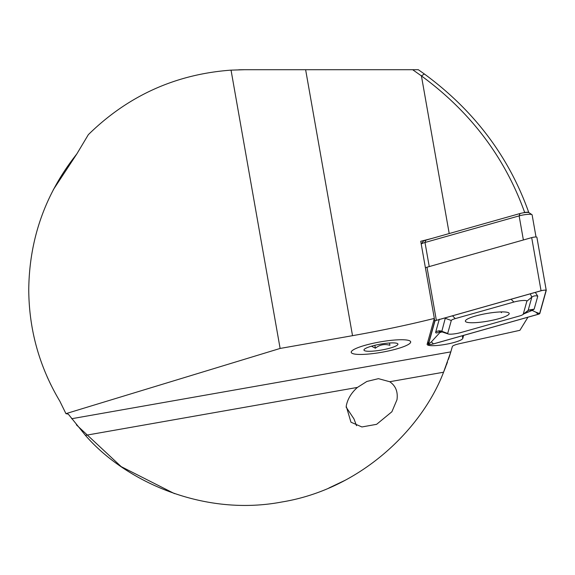 <?xml version="1.0" encoding="UTF-8"?>
<svg xmlns="http://www.w3.org/2000/svg" width="575" height="575" viewBox="0 0 575 575"><rect width="100%" height="100%" fill="white"/><g stroke="black" fill="none" stroke-linecap="round" stroke-linejoin="round"><path stroke-width="0.86" d="M412.685 69.726L418.341 69.726L424.386 73.995C474.037 110.422 508.789 156.465 528.641 212.132L524.659 212.405C504.908 157.356 470.494 111.859 421.418 75.9L412.685 69.726L244.368 69.726A219.93 219.93 0 0 0 238.718 69.798M528.547 212.52L528.641 212.132M356.529 425.694L353.97 418.887L346.092 407.064M380.952 352.41A30.188 5.24 -10 0 1 351.224 352.331A30.188 5.24 -10 0 1 380.952 341.773A30.188 5.24 -10 0 1 410.679 341.845A30.188 5.24 -10 0 1 380.952 352.41M463.63 335.39L462.796 338.402A18.113 3.148 -10 0 1 444.971 344.468A18.113 3.148 -10 0 1 427.139 344.418A18.113 3.148 -10 0 1 427.153 344.152L434.333 318.406A224.243 38.942 -10 0 1 352.525 335.678L280.118 348.443L65.938 413.648L68.31 414.144L85.438 435.368C124.48 480.585 202.436 517.047 281.815 502.004C361.546 488.994 422.33 428.066 443.555 372.226L450.822 351.871A215.618 215.618 0 0 1 448.371 359.49M346.222 406.166C347.508 399.151 351.246 392.897 357.434 387.413L366.864 381.455L378.436 378.659L389.713 381.721C395.65 385.753 398.073 391.755 396.987 399.733L391.891 411.757L376.618 424.321L361.905 426.959L350.951 422.201L346.222 406.166M328.864 488.031L345 480.355M443.871 371.457L445.941 366.21M446.322 365.211L447.479 362.042M47.215 376.963L50.909 384.869M244.368 69.726L231.042 70.136C175.598 74.218 128.038 95.723 88.349 134.651L76.806 153.963C45.303 193.717 29.289 238.948 28.75 289.663C28.973 329.662 39.33 366.828 59.829 401.177L65.938 413.648M76.367 424.81L121.188 466.627L174.541 493.659M71.645 418.729L450.822 351.871L452.381 346.423C452.999 345.532 455.443 344.605 459.72 343.634L519.908 330.309L527.951 317.213M523.092 212.851L524.659 212.405M434.333 318.406L420.735 241.277A224.243 38.942 170 0 0 432.378 238.309M76.806 153.963L53.353 189.642M231.042 70.136L280.118 348.443M501.407 311.909L501.508 312.671L500.796 311.923M357.973 354.394A30.188 5.24 -10 0 1 351.85 353.158A30.188 5.24 -10 0 1 368.072 344.497A30.188 5.24 -10 0 1 403.923 339.789A30.188 5.24 -10 0 1 410.37 342.837A30.188 5.24 -10 0 1 388.901 350.858A30.188 5.24 -10 0 1 357.973 354.394M371.436 346.193L375.382 348.198C379.73 344.705 384.574 343.735 389.9 345.287L389.498 343.002M394.076 342.916A17.25 2.997 -10 0 1 397.577 343.62A17.25 2.997 -10 0 1 388.312 348.572A17.25 2.997 -10 0 1 367.82 351.26A17.25 2.997 -10 0 1 364.133 349.521A17.25 2.997 -10 0 1 376.402 344.935A17.25 2.997 -10 0 1 394.076 342.916M374.864 345.287L375.382 348.198M532.119 215.036A8.625 1.495 170 0 0 532.127 214.906A8.625 1.495 170 0 0 531.947 214.669A8.625 1.495 170 0 0 519.132 215.884L424.997 242.492A8.625 1.495 170 0 0 421.231 244.073M520.037 213.533L519.132 215.884L523.379 239.976L429.245 266.577L424.997 242.492L425.91 240.134L520.037 213.533A6.038 1.049 -10 0 1 529.014 212.678L531.947 214.669M423.121 241.457A6.038 1.049 -10 0 1 423.171 241.349A6.038 1.049 -10 0 1 425.91 240.134M465.383 320.857A22.253 3.867 170 0 0 465.362 321.188A22.253 3.867 170 0 0 487.039 321.288A22.253 3.867 170 0 0 509.17 313.792A22.253 3.867 170 0 0 509.191 313.461A22.253 3.867 170 0 0 487.514 313.361A22.253 3.867 170 0 0 465.383 320.857M519.268 316.042A8.625 1.495 170 0 0 522.934 314.547A8.625 1.495 170 0 0 523.25 314.151L526.865 301.192A8.625 1.495 170 0 0 522.697 300.517A8.625 1.495 170 0 0 513.878 302.048L455.285 318.6A8.625 1.495 170 0 0 451.303 320.491L447.688 333.457A8.625 1.495 170 0 0 448.162 333.96A8.625 1.495 170 0 0 460.676 332.602L519.268 316.042M538.193 314.317A3.45 0.597 170 0 0 539.788 313.562L546.25 290.404A3.45 0.597 170 0 0 546.25 290.353A3.45 0.597 170 0 0 544.453 290.145A3.45 0.597 170 0 0 541.053 290.742L436.36 320.332A3.45 0.597 170 0 0 434.765 321.087L428.31 344.245A3.45 0.597 170 0 0 428.303 344.296A3.45 0.597 170 0 0 430.1 344.504A3.45 0.597 170 0 0 433.5 343.9L538.193 314.317M546.228 290.303L536.885 237.288A3.45 0.597 170 0 0 536.885 237.238A3.45 0.597 170 0 0 535.088 237.022A3.45 0.597 170 0 0 531.688 237.626L426.995 267.217A3.45 0.597 170 0 0 425.435 267.914M539.616 313.583L546.077 290.433A3.277 0.568 170 0 0 545.898 290.238A3.277 0.568 170 0 0 541.14 290.756L436.454 320.34A3.277 0.568 170 0 0 435.059 320.908A3.277 0.568 170 0 0 434.937 321.058L428.476 344.217A3.277 0.568 170 0 0 430.064 344.475A3.277 0.568 170 0 0 433.413 343.893L538.099 314.302A3.277 0.568 170 0 0 539.616 313.583L536.065 312.275L538.099 314.302M440.198 331.538L439.918 332.544L431.379 341.859L428.476 344.217M440.213 331.473C437 333.191 435.491 333.421 435.677 332.163L439.293 319.204M535.325 292.395L537.769 296.204L534.153 309.163L532.134 310.421L536.065 312.275M522.934 314.547L528.942 310.033L532.134 310.421L523.746 313.9M439.918 332.544L442.082 331.933M527.879 310.622L523.25 314.151M445.381 317.817L441.701 331.804L439.271 331.624M534.153 309.163L528.217 310.126L531.832 297.167L530.308 293.818M462.329 335.757L462.796 338.402M305.627 69.726L352.525 335.678M424.386 73.995L421.418 75.9L449.212 233.551M389.713 381.721L443.555 372.226M85.438 435.368L357.434 387.413M427.85 341.651L428.31 344.245M434.312 318.493L434.765 321.087M426.995 267.217L436.36 320.332M531.688 237.626L541.053 290.742M435.318 320.757L434.937 321.058M431.379 341.859L433.413 343.893M545.344 290.159L546.077 290.433M435.677 332.163A6.038 5.923 -164.4 0 1 441.614 331.207L447.688 333.457M444.583 318.047L451.303 320.491M452.489 315.812L455.285 318.6M511.082 299.252L513.878 302.048M537.769 296.204A6.038 5.923 15.6 0 0 531.832 297.167L526.865 301.192M532.127 214.906L536.022 237.001M423.171 241.349L421.223 244.044M427.843 341.679L428.303 344.296M536.885 237.238L546.25 290.353M448.162 333.96L441.701 331.804"/></g></svg>
